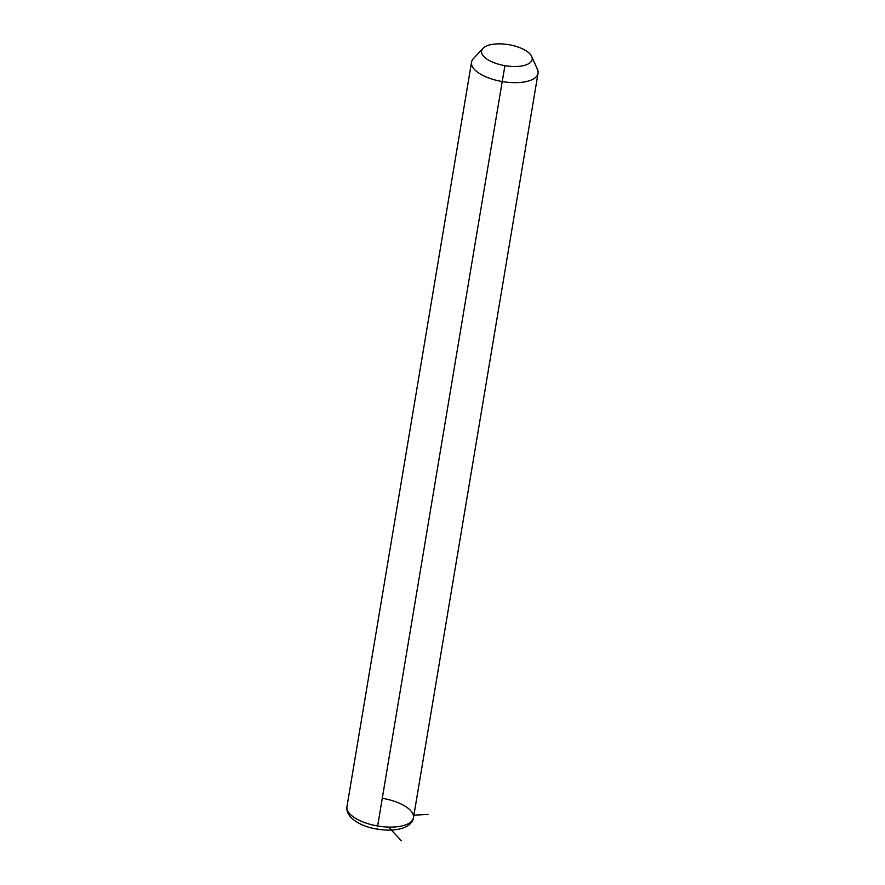 <?xml version="1.0" encoding="UTF-8"?>
<svg xmlns="http://www.w3.org/2000/svg" width="885" height="885" viewBox="0 0 885 885"><rect width="100%" height="100%" fill="white"/><g stroke="black" fill="none" stroke-linecap="round" stroke-linejoin="round"><path stroke-width="1.33" d="M531.73 56.485L537.472 69.461A33.707 14.038 -170.5 0 1 502.215 81.553L504.937 65.678A25.621 10.664 9.5 0 0 531.73 56.485A25.621 10.664 9.5 0 0 508.853 44.704A25.621 10.664 9.5 0 0 482.989 48.332A25.621 10.664 9.5 0 0 504.937 65.678L502.215 81.553A33.707 14.038 -170.5 0 1 473.331 58.731L482.989 48.332M504.937 65.678A25.621 10.664 -170.5 0 1 481.639 50.876A25.621 10.664 -170.5 0 1 508.853 44.704A25.621 10.664 -170.5 0 1 532.15 59.505A25.621 10.664 -170.5 0 1 504.937 65.678M377.242 828.614L377.143 829.09C361.423 826.789 345.327 817.828 346.964 806.622A33.707 14.038 9.5 0 0 377.641 825.982A33.707 14.038 -170.5 0 1 346.964 806.622L471.539 62.193A33.707 14.038 9.5 0 0 502.215 81.553L377.641 825.982A33.707 14.038 9.5 0 0 413.461 817.751A33.707 14.038 -170.5 0 1 377.641 825.982L502.215 81.553A33.707 14.038 9.5 0 0 538.036 73.322L413.461 817.751A33.707 14.038 9.5 0 0 382.785 798.392M388.681 827.088L401.281 840.75M413.892 815.173L428.041 814.41M377.143 829.09C387.453 830.805 396.314 830.373 403.715 827.796C409.556 825.395 412.808 822.054 413.461 817.751"/></g></svg>
